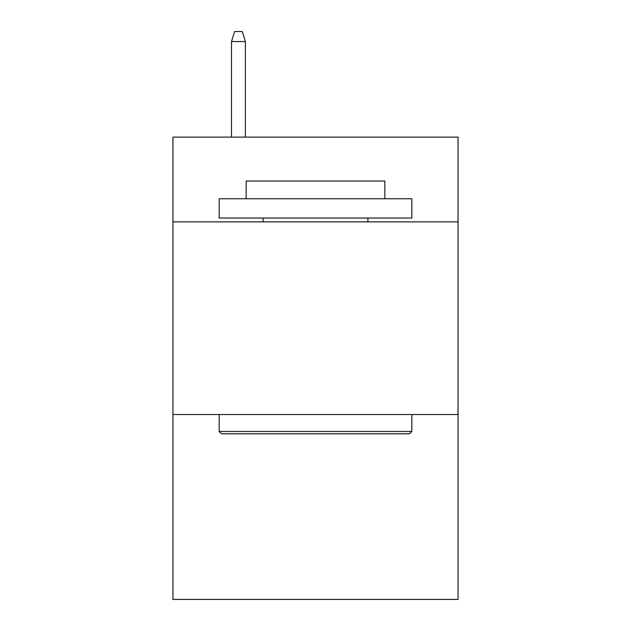 <?xml version="1.0" encoding="UTF-8"?>
<svg xmlns="http://www.w3.org/2000/svg" width="631" height="631" viewBox="0 0 631 631"><rect width="100%" height="100%" fill="white"/><g stroke="black" fill="none" stroke-linecap="round" stroke-linejoin="round"><path stroke-width="0.95" d="M458.051 221.875L458.051 137.116L172.949 137.116L172.949 221.875L458.051 221.875L458.051 599.45L172.949 599.45L172.949 221.875M458.051 414.52L172.949 414.52M221.489 433.781L219.178 431.47L411.822 431.47L409.511 433.781L221.489 433.781M411.822 198.757L411.822 218.026L219.178 218.026L219.178 198.757L411.822 198.757M246.153 198.757L246.153 181.042L384.847 181.042L384.847 198.757M411.822 414.52L411.822 431.47M219.178 414.52L219.178 431.47M367.897 218.026L367.897 221.875M263.103 218.026L263.103 221.875M245.38 137.116L245.38 41.567L231.506 41.567L231.506 137.116M231.506 41.567L234.59 31.55L242.296 31.55L245.38 41.567"/></g></svg>
